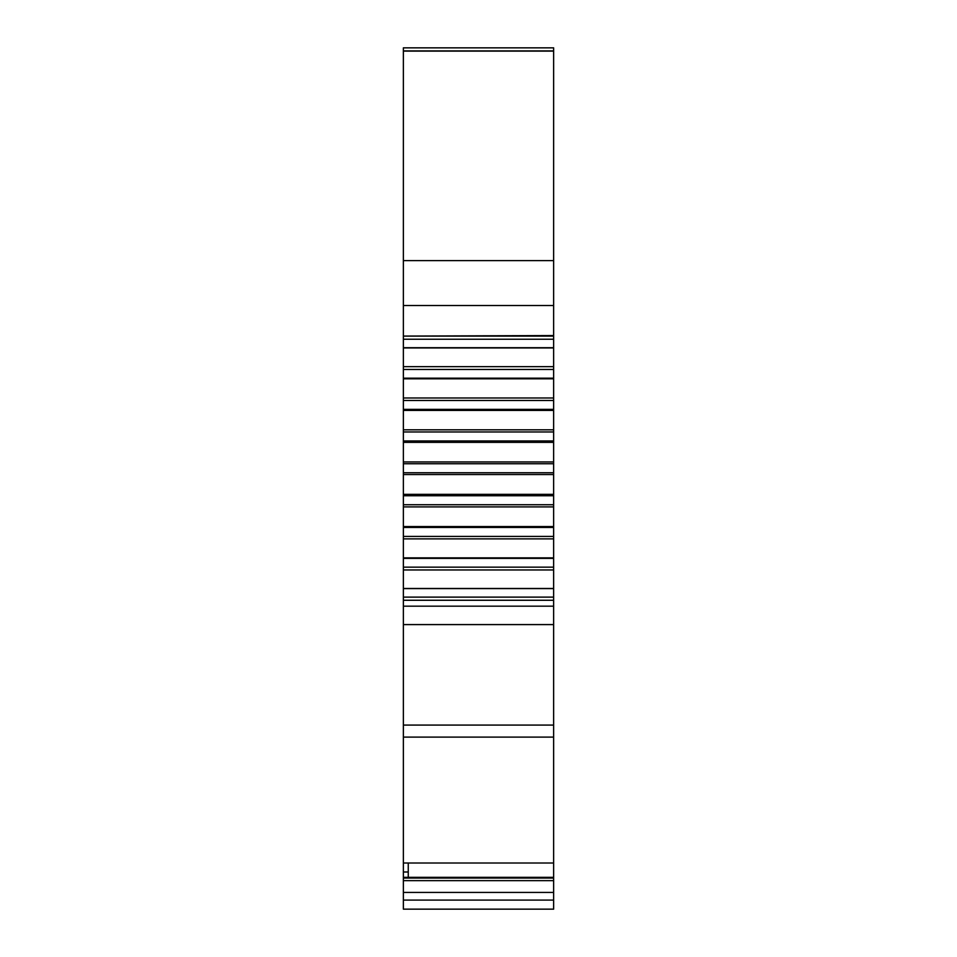 <?xml version="1.0" encoding="UTF-8"?>
<svg xmlns="http://www.w3.org/2000/svg" width="957" height="957" viewBox="0 0 957 957"><rect width="100%" height="100%" fill="white"/><g stroke="black" fill="none" stroke-linecap="round" stroke-linejoin="round"><path stroke-width="1.44" d="M553.636 909.15L403.364 909.15L403.364 892.438L553.636 892.438L553.636 909.15M403.364 47.85L553.636 47.85L403.364 47.85L403.364 737.105L553.636 737.105L553.636 725.071L403.364 725.071M553.636 47.85L553.636 305.534L403.364 305.534M403.364 51.104L553.636 51.104M553.636 305.534L553.636 336.086L403.364 336.086L553.636 335.56M553.636 336.086L553.636 347.929L403.364 347.929M553.636 347.929L553.636 366.651L403.364 366.651M553.636 366.651L553.636 378.805L403.364 378.805M553.636 378.805L553.636 397.98L403.364 397.98M553.636 397.98L553.636 410.397L403.364 410.397M553.636 410.397L553.636 429.813L403.364 429.813M553.636 429.813L553.636 442.361L403.364 442.361M553.636 442.361L553.636 461.944L403.364 461.944M553.636 461.944L553.636 474.552L403.364 474.552M553.636 474.552L553.636 494.35L403.364 494.35M553.636 494.35L553.636 506.899L403.364 506.899M553.636 506.899L553.636 526.553L403.364 526.553M553.636 526.553L553.636 538.887L403.364 538.887M553.636 538.887L553.636 557.859L403.364 557.859M553.636 557.859L553.636 569.965L403.364 569.965M553.636 569.965L553.636 588.483L403.364 588.483M553.636 588.483L553.636 600.266L403.364 600.266M553.636 600.266L553.636 725.071M553.636 863.011L553.636 737.105L403.364 737.105L403.364 877.342L553.636 877.342L553.636 863.011L408.256 863.011L408.256 877.342L403.364 877.342L403.364 878.059L553.636 878.059L553.636 877.342L553.636 892.438M403.364 878.059L403.364 892.438M408.256 877.342L408.256 878.059M403.364 50.912L553.636 50.912M553.636 260.603L403.364 260.603M553.636 339.245L403.364 339.245M403.364 347.714L553.636 347.714M553.636 369.486L403.364 369.486M403.364 378.194L553.636 378.194M553.636 400.493L403.364 400.493M403.364 409.369L553.636 409.369M553.636 431.966L403.364 431.966M403.364 440.962L553.636 440.962M553.636 463.738L403.364 463.738M403.364 472.758L553.636 472.758M553.636 495.75L403.364 495.75M403.364 504.734L553.636 504.734M553.636 527.451L403.364 527.451M403.364 536.422L553.636 536.422M553.636 558.362L403.364 558.362M403.364 567.154L553.636 567.154M553.636 588.579L403.364 588.579M403.364 597.12L553.636 597.12M553.636 606.176L403.364 606.176M403.364 624.586L553.636 624.586M553.636 900.094L403.364 900.094M553.636 880.643L403.364 880.643M408.256 871.994L403.364 871.994M408.256 863.011L403.364 863.011"/></g></svg>
